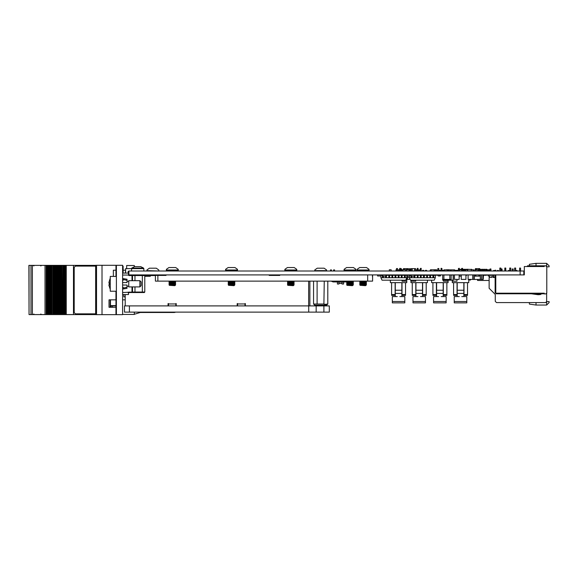<?xml version="1.0" encoding="UTF-8"?>
<svg xmlns="http://www.w3.org/2000/svg" width="578" height="578" viewBox="0 0 578 578"><rect width="100%" height="100%" fill="white"/><g stroke="black" fill="none" stroke-linecap="round" stroke-linejoin="round"><path stroke-width="0.87" d="M401.862 290.25L401.862 293.393L395.28 293.393L395.28 290.25L401.862 290.25L401.862 282.656M405.546 294.542L405.546 295.322L402.013 295.322L402.013 294.542L405.546 294.542L405.546 282.656L402.013 282.656L402.013 294.542M404.838 301.478L404.838 302.843L392.296 302.843L392.296 301.478L404.838 301.478L404.838 296.572L401.862 296.572L401.862 293.393M395.121 294.542L395.121 295.322L391.595 295.322L391.595 294.542L395.121 294.542L395.121 282.656L390.338 282.656L390.338 280.178M443.167 290.25L443.167 293.393L436.585 293.393L436.585 290.25L443.167 290.25L443.167 282.656M446.852 294.542L446.852 295.322L443.319 295.322L443.319 294.542L446.852 294.542L446.852 282.656L443.319 282.656L443.319 294.542M446.144 301.478L446.144 302.843L433.601 302.843L433.601 301.478L446.144 301.478L446.144 296.572L443.167 296.572L443.167 293.393M436.426 294.542L436.426 295.322L432.9 295.322L432.9 294.542L436.426 294.542L436.426 282.656L431.643 282.656L431.643 280.178M420.473 296.572L425.487 296.572L425.487 302.843L412.952 302.843L412.952 296.572L415.929 296.572L415.929 282.656M422.511 282.656L422.511 296.572L425.487 296.572M426.196 282.656L426.196 295.322L422.67 295.322L422.67 282.656L427.453 282.656L427.453 280.178M422.67 282.656L415.77 282.656L415.77 295.322L412.244 295.322L412.244 282.656L415.77 282.656L415.77 288.458M461.779 296.572L466.793 296.572L466.793 302.843L454.257 302.843L454.257 296.572L457.234 296.572L457.234 282.656M463.816 282.656L463.816 296.572L466.793 296.572M467.501 282.656L467.501 295.322L463.975 295.322L463.975 282.656L468.758 282.656L468.758 279.384M463.975 282.656L457.075 282.656L457.075 295.322L453.549 295.322L453.549 282.656L457.075 282.656L457.075 288.458M433.702 274.94L433.702 277.715L432.958 277.715L432.958 274.94M430.567 274.94L430.567 277.715L429.822 277.715L429.822 274.94M427.431 274.94L427.431 277.715L426.687 277.715L426.687 274.94M424.295 274.94L424.295 277.715L423.551 277.715L423.551 274.94M421.16 274.94L421.16 277.715L420.423 277.715L420.423 274.94M418.024 274.94L418.024 277.715L417.287 277.715L417.287 274.94M414.888 276.176L414.888 277.715L414.151 277.715L414.151 276.154M433.702 277.715L435.313 277.715L434.215 280.178L410.496 280.178L409.397 277.715L411.016 277.715L411.016 276.176M411.753 276.154L411.753 277.715L414.151 277.715M405.236 274.94L405.236 277.715L404.492 277.715L404.492 274.94M402.1 274.94L402.1 277.715L401.363 277.715L401.363 274.94M398.965 274.94L398.965 277.715L398.228 277.715L398.228 274.94M395.829 274.94L395.829 277.715L395.092 277.715L395.092 274.94M392.693 274.94L392.693 277.715L391.956 277.715L391.956 274.94M389.565 274.94L389.565 277.715L388.821 277.715L388.821 274.94M386.429 276.176L386.429 277.715L385.685 277.715L385.685 276.154M405.236 277.715L406.854 277.715L405.756 280.178L382.036 280.178L380.931 277.715L382.549 277.715L382.549 276.176M383.293 276.154L383.293 277.715L385.685 277.715M451.237 274.991L453.296 274.991L453.296 280.128L442.683 280.128L442.705 274.991M484.501 270.995L484.501 269.269L483.757 269.269L483.757 270.995M480.549 270.995L480.549 269.269L479.812 269.269L479.812 270.995M486.474 270.995L486.474 269.269L485.737 269.269L485.737 270.995M482.529 270.995L482.529 269.269L481.785 269.269L481.785 270.995M467.392 269.76L467.392 269.269L466.663 269.269L466.663 269.76M465.42 270.995L465.42 269.269L464.683 269.269L464.683 270.331M463.448 270.352L463.448 269.269L462.711 269.269L462.711 269.76M461.468 269.781L461.468 269.269L460.738 269.269L460.738 269.781M116.424 313.919L115.932 313.919L115.932 291.211M115.932 276.4L115.932 266.032L116.424 266.032M95.861 314.656L116.178 314.656L116.178 313.919M95.861 265.295L116.178 265.295L116.178 266.032M175.705 312.106L174.433 312.488L174.433 312.106M174.433 312.488L140.244 312.488L140.244 312.106M111.121 307.25L111.121 305.943L112.385 305.943L112.385 307.25M115.932 305.943L112.385 305.943M61.976 314.584L61.759 265.367L61.759 314.584L63.081 314.584L63.067 265.367L63.081 314.584L63.067 265.367L63.732 265.367L63.732 314.584L63.725 265.367L95.695 265.367M29.023 265.367L29.023 314.584L28.9 265.367L49.253 265.367L49.253 314.584L48.863 314.584L48.863 265.367L48.884 314.584L47.938 314.584L47.938 265.367M49.253 314.584L49.253 265.367M51.89 314.584L51.24 314.584L51.225 265.367L51.24 314.584L49.267 314.584L49.275 265.367L49.918 265.367L49.918 314.584L49.91 265.367L51.897 265.367L51.897 314.584L51.89 265.367M51.897 314.584L51.897 265.367M52.107 314.584L53.219 314.584L53.219 265.367L52.107 265.367M53.219 265.367L53.87 265.367L53.87 314.584L53.862 265.367L55.177 265.367L55.177 314.584L54.787 314.584L54.787 265.367L54.809 314.584L53.219 314.584M55.177 314.584L55.177 265.367M60.704 314.584L59.137 314.584L59.122 265.367L59.137 314.584L57.164 314.584L57.15 265.367L57.164 314.584L55.192 314.584L55.192 265.367L55.842 265.367L55.842 314.584L55.835 265.367L57.814 265.367L57.814 314.584L57.807 265.367L59.787 265.367L59.787 314.584L59.78 265.367L61.095 265.367L61.095 314.584L60.704 314.584L60.704 265.367M61.095 314.584L61.095 265.367M61.759 265.367L61.116 265.367L61.109 314.584L61.752 314.584L61.752 265.367M63.067 265.367L61.976 265.367M58.754 314.584L58.732 265.367L58.754 314.584M47.938 314.584L46.89 314.584L46.89 265.367M29.023 314.584L46.89 314.584M95.695 314.584L65.697 314.584L65.697 265.367M65.697 314.584L64.649 314.584L64.649 265.367M64.649 314.584L63.089 314.584M110.254 276.4L110.254 291.211L116.424 291.211L116.424 276.4L110.254 276.4M126.264 287.439L127.037 287.28L127.037 288.371L123.092 288.986L123.092 288.061L127.037 287.28L127.037 285.041L122.594 285.041M122.594 282.57L127.037 282.57L127.037 279.239L123.092 278.618L123.092 280.33L122.594 280.33M141.111 281.956L141.111 285.655L139.876 286.89L139.876 280.72L141.111 281.956M139.876 280.72L128.771 280.72L128.771 286.89L139.876 286.89M109.271 284.773L109.09 282.808M142.347 292.569L142.347 292.071L144.811 292.071L144.319 292.569L131.979 292.569L131.979 286.89M133.113 275.041L144.319 275.041L142.347 275.041L142.347 275.533L129.017 275.533L129.017 275.041L131.979 275.041L131.979 280.72M128.518 273.069L128.518 273.734L128.518 273.069L122.594 273.069M128.518 293.87L128.157 292.569L128.518 293.87M115.932 270.215L113.367 270.215L113.367 276.4M125.383 273.069L125.636 269.969M244.978 305.935L244.978 303.956L237.572 303.956L237.572 305.935M175.864 305.935L175.864 303.956L168.465 303.956L168.465 305.935M129.407 305.935L124.472 305.935L124.472 312.106L129.407 312.106L129.407 305.935L329.323 305.935L329.323 312.106L129.407 312.106M157.852 281.11L155.381 281.11L155.381 275.439L157.852 275.439L157.852 281.11L372.593 281.11L372.593 274.94M175.336 285.308L174.693 285.684L169.289 285.308L175.336 285.171L169.289 285.308M169.036 281.363L175.582 281.363L169.47 281.11M169.036 281.854L175.156 282.1L169.47 281.609M169.036 282.346L175.156 282.591L169.47 282.1M169.036 282.844L175.582 282.844L169.47 282.591M169.036 283.336L175.156 283.581L169.47 283.09M169.036 283.827L175.156 284.073L169.47 283.581M169.036 284.325L175.582 284.325L169.47 284.073M169.036 284.817L175.156 285.062L169.47 284.571M168.899 267.535L175.719 267.535L168.899 267.535L172.309 267.535L168.899 267.535L166.435 269.269L166.327 270.497L166.818 270.995M178.183 269.269L178.291 270.005L178.183 269.269L175.719 267.535M366.112 285.308L365.469 285.684L360.065 285.308L366.112 285.171L360.065 285.308M359.819 281.363L366.358 281.363L360.246 281.11M359.819 281.854L366.358 281.854L360.246 281.609M359.819 282.346L366.358 282.346L360.246 282.1M359.819 282.844L366.358 282.844L360.246 282.591L359.819 283.336L366.358 283.336L359.819 283.336L360.246 283.581L359.819 283.827L366.358 283.827L359.819 283.827M360.246 284.571L366.358 284.325L359.819 284.325L360.246 284.073L359.819 284.817L365.932 285.062L359.819 284.817M359.675 267.535L366.495 267.535L359.675 267.535L363.085 267.535L359.675 267.535L357.211 269.269L357.103 270.497L357.594 270.995M368.959 269.269L369.075 270.005L368.959 269.269L366.495 267.535M234.545 285.308L233.909 285.684L228.498 285.308L234.545 285.171L228.498 285.308M228.252 281.363L234.798 281.363L228.678 281.11M228.252 281.854L234.798 281.854L228.678 281.609M228.252 282.346L234.798 282.346L228.678 282.1M228.252 282.844L234.798 282.844L228.678 282.591M228.252 283.336L234.798 283.336L228.678 283.09M228.252 283.827L234.798 283.827L228.678 283.581M228.252 284.325L234.798 284.325L228.678 284.073M228.252 284.817L234.798 284.817L228.678 284.571M228.115 267.535L234.935 267.535L228.115 267.535L231.525 267.535L228.115 267.535L225.651 269.269L225.536 270.497L226.034 270.995M237.399 269.269L237.507 270.005L237.399 269.269L234.935 267.535M353.028 285.308L352.385 285.684L346.981 285.308L353.028 285.171L346.981 285.308M346.735 281.363L353.274 281.363L347.161 281.11M346.735 281.854L353.274 281.854L347.161 281.609M346.735 282.346L353.274 282.346L347.161 282.1M346.735 282.844L353.274 282.844L347.161 282.591M346.735 283.336L353.274 283.336L347.161 283.09M346.735 283.827L352.847 284.073L347.161 283.581M346.735 284.325L353.274 284.325L347.161 284.073M346.735 284.817L352.847 285.062L347.161 284.571M346.598 267.535L353.411 267.535L346.598 267.535L350.001 267.535L346.598 267.535L344.134 269.269L344.018 270.497L344.51 270.995M355.875 269.269L355.99 270.005L355.875 269.269L353.411 267.535M293.841 285.308L293.198 285.684L287.793 285.308L293.841 285.171L287.793 285.308M287.541 281.363L294.086 281.363L287.974 281.11M287.541 281.854L293.66 282.1L287.974 281.609M287.541 282.346L293.66 282.591L287.974 282.1M287.541 282.844L294.086 282.844L287.974 282.591M287.541 283.336L293.66 283.581L287.974 283.09M287.541 283.827L293.66 284.073L287.974 283.581M287.541 284.325L294.086 284.325L287.974 284.073M287.541 284.817L293.66 285.062L287.974 284.571M296.687 269.269L296.796 270.005L296.687 269.269L294.224 267.535L287.403 267.535L290.813 267.535L287.403 267.535L284.94 269.269L284.831 270.497L285.322 270.995M314.692 270.634L326.664 270.634L326.556 269.897L324.092 268.17L317.271 268.17L314.808 269.897L314.692 270.995M327.805 303.992L326.606 305.191L314.757 305.191L313.558 303.992L324.244 303.992L324.706 304.404L327.805 303.992L327.805 281.11M296.622 269.269L294.224 267.535L287.403 267.535M149.435 268.17L156.255 268.17L149.435 268.17L152.845 268.17L149.435 268.17L146.971 269.897L146.863 270.995M158.719 269.897L158.834 270.634L158.719 269.897L156.255 268.17M131.509 270.995L131.741 268.141L143.611 268.141L140.656 266.617M134.696 266.617L131.741 268.141M134.717 266.653L140.642 266.653M108.91 282.541L110.254 278.155L108.91 282.541L109.285 282.729M109.3 282.599L109.3 285.005L108.902 285.041L110.254 289.455L108.91 285.07M132.47 286.89L132.47 292.071L142.347 292.071L142.347 275.533L144.811 275.533L144.811 292.071M128.518 274.55L128.518 273.734L129.017 275.041L128.518 274.55M134.941 280.72L134.941 275.041M134.941 292.569L134.941 286.89M129.017 292.071L128.518 293.06L129.017 292.569L131.979 292.569L132.47 292.071L122.594 292.569M166.435 269.269L166.327 270.005L178.291 270.005L178.291 270.497L166.327 270.497M357.103 270.005L369.075 270.005L369.075 270.497L357.103 270.497M225.651 269.269L225.536 270.005L237.507 270.005L237.507 270.497L225.536 270.497M344.134 269.269L344.018 270.005L355.99 270.005L355.99 270.497L344.018 270.497M284.94 269.269L284.831 270.005L296.796 270.005L296.796 270.497L284.831 270.497M158.834 270.995L146.863 270.634M125.636 273.069L125.636 268.611L143.85 268.611L143.611 268.141M466.236 275.562L466.858 274.94L466.244 275.482M435.819 275.244L436.347 274.94M437.214 275.562L436.592 274.94M40.792 265.981L41.406 265.367M33.878 265.981L33.264 265.367M178.291 270.497L177.8 270.995M369.075 270.497L368.576 270.995L369.075 270.497M355.99 270.497L355.499 270.995L355.99 270.497M518.379 274.94L495.787 274.94L495.787 293.205L544.288 293.205L544.288 293.949L545.769 293.949L546.759 292.959L546.759 266.798L545.769 265.808L544.288 265.808L544.288 266.552L524.297 266.552L524.297 274.94L523.798 274.94L523.798 270.995L128.865 270.995L128.865 274.94L520.121 274.94L520.121 270.995M523.798 274.94L520.121 274.94M399.636 270.995L399.947 268.235L400.641 268.546L400.641 270.995M395.28 282.656L395.28 290.25M395.28 293.393L395.28 296.572L392.296 296.572L392.296 301.478M406.796 277.837L406.796 282.656L405.546 282.656M402.093 280.178L402.093 281.211L406.796 281.211M402.013 282.656L395.121 282.656M391.595 282.656L391.595 294.542M396.501 268.546L397.505 268.546L396.501 268.546L396.501 270.995M397.505 268.546L397.505 270.995M399.636 268.546L400.641 268.546M397.317 296.572L392.296 296.572M404.838 296.572L399.824 296.572M440.942 270.995L441.252 268.235L441.946 268.546L441.946 270.995M436.585 282.656L436.585 290.25M436.585 293.393L436.585 296.572L433.601 296.572L433.601 301.478M448.102 280.128L448.102 282.656L446.852 282.656M443.398 280.128L443.398 281.211L448.102 281.211M443.319 282.656L436.426 282.656M432.9 282.656L432.9 294.542M437.806 268.546L438.81 268.546L437.806 268.546L437.806 270.995M438.81 268.546L438.81 270.995M440.942 268.546L441.946 268.546M438.623 296.572L433.601 296.572M446.144 296.572L441.13 296.572M418.154 270.995L417.843 268.235L417.15 268.546L417.15 270.995M412.952 296.572L417.966 296.572M421.29 270.995L420.979 268.235L420.285 268.546L420.285 270.995M421.29 268.546L420.285 268.546M418.154 268.546L417.15 268.546M410.994 280.178L410.994 282.656L412.244 282.656M415.698 280.178L415.698 281.211L410.994 281.211M459.459 270.995L459.149 268.235L458.455 268.546L458.455 270.995M454.257 296.572L459.272 296.572M462.595 270.995L462.284 268.235L461.591 268.546L461.591 270.995M462.595 268.546L461.591 268.546M459.459 268.546L458.455 268.546M452.299 280.128L452.299 282.656L453.549 282.656M457.003 279.384L457.003 281.211L452.299 281.211M489.118 280.489L477.536 280.489L477.536 279.412M483.461 275.258L485.404 275.258L483.461 274.962L483.244 279.434L483.244 274.94M488.258 276.031L490.231 276.053L488.258 276.031L488.258 274.962L486.409 274.94L488.258 275.258M486.409 275.258L485.404 275.258M500.844 268.026L500.844 270.995L500.844 268.026L500.844 270.995L500.844 268.026L500.844 270.995L500.844 268.026L500.844 270.995L500.844 268.026L499.854 268.026L499.854 270.995M505.779 268.026L505.779 270.995L505.779 268.026L505.779 270.995L505.779 268.026L505.779 270.995L505.779 268.026L505.779 270.995L505.779 268.026L504.796 268.026L504.796 270.995M510.721 268.026L510.721 270.995L510.721 268.026L510.721 270.995L510.721 268.026L510.721 270.995L510.721 268.026L510.721 270.995L510.721 268.026L509.731 268.026L509.731 270.995M515.655 268.026L515.655 270.995L515.655 268.026L515.655 270.995L515.655 268.026L515.655 270.995L515.655 268.026L515.655 270.995L515.655 268.026L514.666 268.026L514.666 270.995M520.59 268.026L520.59 270.995L520.59 268.026L520.59 270.995L520.59 268.026L520.59 270.995L520.59 268.026L520.59 270.995L520.59 268.026L519.6 268.026L519.6 270.995M542.561 293.754L541.528 293.754L542.561 293.754M540.654 293.754L535.344 293.754L540.654 293.754L535.344 293.754L540.654 293.754L535.344 293.754L540.654 293.754L535.344 293.754L540.654 293.754L538.291 294.202L535.344 293.754M531.348 293.754L538.067 294.701L540.387 294.556L541.572 293.826L540.387 294.556L541.572 293.826L540.387 294.556L541.572 293.826L540.387 294.556L541.572 293.826L540.387 294.556L538.067 294.701L540.387 294.556L531.348 293.754M543.797 293.205L543.797 293.754L544.281 293.754L496.177 293.754L495.144 292.714L495.144 274.94M544.281 293.754L544.165 293.205M495.787 293.01L495.686 276.226L495.144 276.226M495.144 270.995L495.144 270.208L495.686 270.208L495.686 270.995L495.686 270.208L495.686 270.995L495.686 270.208L495.144 270.208L495.686 270.208M495.686 275.236L495.686 276.472L495.686 274.94L495.686 276.472L495.686 274.94L495.686 276.226L495.686 275.236L495.144 275.28M495.686 276.472L495.686 277.028L495.686 276.472M536.016 302.59L536.016 305.054L546.629 305.054L546.629 301.6L545.646 302.59L496.524 302.59L495.288 301.355L495.288 294.44L489.118 288.27L489.118 277.469L491.712 277.469L491.712 274.94M495.144 277.469L492.918 277.469L492.918 274.94M546.629 305.054L549.1 302.59L549.1 301.6L546.629 301.6L546.629 293.089M545.646 265.808L527.497 265.808L527.259 266.552M529.354 302.59L529.354 304.071L536.016 305.054M502.08 270.995L502.08 269.016L501.09 269.016L501.09 270.995M513.185 270.995L513.185 269.016L512.202 269.016L512.202 270.995M519.456 270.995L519.6 270.497M515.749 270.995L515.749 270.497L517.035 270.497L517.035 270.995M508.351 270.995L508.351 270.497L509.63 270.497L509.63 270.995M504.645 270.995L504.796 270.497M497.239 270.995L497.239 270.497L498.525 270.497L498.525 270.995M493.54 277.469L493.54 274.94M493.54 270.995L493.54 270.497L494.819 270.497L494.819 270.995M529.354 265.808L529.354 264.327L536.016 263.344L536.016 265.808M546.629 266.675L546.629 263.344L536.016 263.344M546.629 263.344L549.1 265.808L549.1 266.798L546.759 266.798M489.241 276.053L489.241 277.469L491.712 277.469M520.59 270.497L520.742 270.995M505.779 270.497L505.931 270.995M494.819 277.469L494.819 274.94M490.968 270.995L490.968 269.016L489.985 269.016L489.985 270.995M409.975 269.781L410.077 268.77L410.568 268.77L410.568 269.76M407.765 268.799L410.077 268.799M400.641 268.77L401.508 268.77L401.508 270.995M399.535 269.76L399.636 268.77M402.714 270.995L402.714 269.76L401.977 269.76L401.977 270.995M405.677 270.995L405.677 269.76L406.421 269.76L406.421 270.995M402.714 269.781L405.677 269.781M401.667 270.995L401.977 269.76M431.174 270.995L431.174 269.76L430.437 269.76L430.437 270.995M434.136 270.995L434.136 269.76L434.88 269.76L434.88 270.995M431.174 269.781L434.136 269.781M430.133 270.995L430.437 269.76M459.64 270.995L459.459 269.76M462.602 270.995L462.602 269.76L463.339 269.76L463.339 270.995M459.64 269.781L461.591 269.781M414.267 274.94L414.267 276.176L415.011 276.176L415.011 274.94M411.305 274.94L411.305 276.176L410.568 276.176L410.568 274.94M414.267 276.154L411.305 276.154M385.808 274.94L385.808 276.176L386.545 276.176L386.545 274.94M382.846 274.94L382.846 276.176L382.101 276.176L382.101 274.94M385.808 276.154L382.846 276.154M391.154 270.995L391.154 269.76L389.305 269.76L389.305 270.995M397.505 269.76L397.845 270.995L397.859 269.832M395.995 270.995L395.995 269.76L396.501 269.76M411.261 269.76L411.225 270.995M436.715 270.352L436.715 269.76L435.978 269.76L435.978 270.331M433.016 269.781L432.272 269.781M435.978 269.781L434.88 269.781M450.024 269.883L449.279 269.904M446.317 269.861L445.58 269.861M449.279 269.781L446.317 269.781M475.976 270.995L475.976 269.76L477.825 269.76L477.825 270.995M410.077 270.995L410.077 269.76L410.814 269.76L410.814 270.995M399.636 269.76L399.03 269.76L399.03 270.995M400.641 269.76L400.879 270.995M479.191 269.76L478.447 269.76L478.447 270.995M409.231 270.995L409.231 269.76L409.975 269.76L409.975 270.995M406.421 269.781L409.231 269.781M467.407 270.995L467.407 269.76L465.557 269.76L465.557 270.995M473.107 270.995L473.107 269.76L471.258 269.76L471.258 270.995M473.107 269.76L473.368 270.995M489.674 270.331L489.674 269.76L487.825 269.832M478.772 274.94L478.772 276.176L479.516 276.176L479.516 274.94M475.81 274.94L475.81 276.176L475.073 276.176L475.073 274.94M478.772 276.154L475.81 276.154M489.985 270.331L488.728 270.331L488.728 270.995M425.372 270.995L425.372 270.331L426.658 270.331L426.658 270.995M422.489 270.995L422.489 270.331L423.768 270.331L423.768 270.995M448.485 270.966L448.911 270.966M448.485 270.352L448.911 270.352M441.946 270.966L442.495 270.966M441.946 270.352L442.495 270.352M442.343 270.352L442.495 270.995M442.495 270.331L442.986 270.331L442.986 270.995M440.024 270.352L440.472 270.331L440.472 270.995M440.472 270.331L440.942 270.331M454.171 270.995L454.171 269.832L454.662 269.832L454.886 270.966M454.763 270.331L454.886 270.995M454.886 270.331L455.377 270.331L455.377 270.995M436.036 270.352L437.568 270.352M436.036 270.966L437.568 270.966M434.938 270.995L434.938 270.331L436.036 270.331L436.036 270.995M435.545 270.331L435.545 270.995M437.409 270.352L437.568 270.995M430.133 270.331L430.003 270.995M457.155 270.995L457.155 270.331L458.441 270.331L458.441 270.995M438.81 270.966L440.06 270.966M438.81 270.352L440.06 270.352M440.06 270.331L440.06 270.995M447.95 270.331L448.485 270.331L448.485 270.995M442.986 270.331L443.629 270.352M463.339 270.352L464.51 270.352M463.339 270.966L464.51 270.966M465.001 270.995L465.001 270.331L464.51 270.331L464.51 270.995M456.049 270.352L457.155 270.352M456.049 270.966L457.155 270.966M448.412 270.331L448.412 270.995M455.377 270.331L456.049 270.331L456.049 270.995M435.53 270.331L435.53 270.995M443.427 270.966L443.955 270.966M443.427 270.352L443.955 270.352M443.427 270.331L443.427 270.995M475.976 269.832L474.805 269.832L474.805 270.995M439.237 274.94L439.237 275.612L440.515 275.612L440.515 274.94M443.94 274.94L443.94 279.412L451.1 279.434L451.1 274.94M443.94 274.969L449.865 274.969M443.94 279.434L442.705 279.434L442.705 274.94M449.865 274.94L449.865 279.434M478.468 279.412L482.955 279.434L482.955 274.94M474.921 279.434L480.34 279.412L480.34 274.94M474.415 274.969L475.073 274.969M479.516 274.969L480.34 274.969M472.818 275.027L473.187 274.94L473.187 279.434L474.415 279.434L474.415 274.94M481.575 274.94L481.575 279.434M470.441 274.94L468.129 274.94L468.129 279.384L472.818 279.384L472.818 274.94M463.628 274.94L461.28 274.94L461.28 279.384L465.969 279.384L465.969 274.94M456.83 274.94L454.481 274.94L454.481 279.384L459.17 279.384L459.17 274.94M407.403 278.119L407.403 279.384L406.84 279.384M409.939 275.02L410.568 275.02M407.403 279.311L410.113 279.311M472.818 279.261L473.187 279.261M387.159 275.114L388.821 275.114M406.854 275.244L406.854 277.715L407.584 277.715L407.584 275.244L386.545 275.244M407.584 277.715L406.796 279.485M452.299 280.178L448.102 280.178M435.313 277.715L435.313 275.244L415.011 275.244M410.568 275.244L409.397 275.244L409.397 277.715M414.888 277.715L417.287 277.715M418.024 277.715L420.423 277.715M421.16 277.715L423.551 277.715M424.295 277.715L426.687 277.715M427.431 277.715L429.822 277.715M430.567 277.715L432.958 277.715M411.753 277.715L411.016 277.715M382.101 275.244L380.931 275.244L380.931 277.715M386.429 277.715L388.821 277.715M389.565 277.715L391.956 277.715M392.693 277.715L395.092 277.715M395.829 277.715L398.228 277.715M398.965 277.715L401.363 277.715M402.1 277.715L404.492 277.715M383.293 277.715L382.549 277.715M471.373 279.384L470.478 279.384M468.758 280.077L470.506 280.077L470.622 279.384M451.237 275.562L451.237 274.94M451.1 277.411L451.1 275.063M411.261 270.995L411.261 268.647L414.592 268.676L414.592 270.995M412.244 270.966L414.592 270.966M412.244 268.647L412.244 270.995M414.592 268.647L415.575 268.647L415.575 270.995M403.444 269.781L403.444 268.647L406.775 268.676L406.775 269.781M406.775 268.647L407.765 268.647L407.765 269.781M404.434 268.647L404.434 269.781M477.825 270.966L478.447 270.966M475.383 269.832L475.383 268.647L478.714 268.676L478.714 269.76M478.714 268.647L479.704 268.647L479.704 269.269M476.373 268.647L476.373 269.76M408.949 274.969L406.796 274.969M408.949 277.267L407.584 277.267M409.397 277.288L408.949 277.288L408.949 274.94M380.931 276.031L377.593 276.031L377.593 274.94M380.808 274.94L378.337 274.94M473.368 269.832L473.815 269.832L473.815 270.995M419.679 269.904L418.544 269.904L419.679 269.904L419.679 270.995M419.158 269.904L419.158 270.995M415.575 269.904L417.15 269.883M418.154 269.883L418.544 269.883M415.828 270.995L417.15 270.75M418.154 270.75L418.544 270.995M450.659 269.883L448.911 269.904L448.911 270.995M449.525 270.995L450.659 270.75M490.231 276.031L490.231 274.94M444.446 270.966L447.459 270.966M444.446 269.861L447.459 269.861M447.95 270.995L447.95 269.832L447.459 269.832L447.459 270.995M443.955 270.995L443.955 269.832L444.446 269.832L444.446 270.995M451.158 270.966L454.171 270.966M451.158 269.861L454.171 269.861M450.659 270.995L450.659 269.832L451.158 269.832L451.158 270.995M397.859 270.966L399.03 270.966M397.859 269.861L399.03 269.861M440.32 275.612L440.32 276.031L438.348 276.031L438.348 274.94M438.348 276.031L440.32 276.031M487.095 269.861L487.666 269.861M484.747 270.966L485.491 270.966M486.719 270.966L487.666 270.966M488.157 270.995L488.157 269.832L487.666 269.832L487.666 270.995M470.203 269.391L467.559 269.269L467.559 270.995M471.258 270.872L467.58 270.872L467.58 269.391L471.532 269.391L471.532 269.76L471.554 269.269L470.297 269.391M459.944 269.781L460.485 269.391M460.738 269.269L460.312 269.391M466.663 269.269L466.236 269.391M464.683 269.269L464.264 269.391M464.264 269.362L463.693 269.362M480.549 269.269L480.802 270.995M482.529 269.269L482.775 270.995M484.501 269.269L484.747 270.995M486.474 269.269L486.719 270.995M479.567 270.872L479.191 270.872L479.191 269.391L479.567 269.391M480.802 269.391L481.539 269.391M482.775 269.391L483.511 269.391M484.747 269.391L485.491 269.391M486.719 269.391L487.095 269.391L487.095 270.872L486.719 270.872M480.802 270.872L481.539 270.872M484.747 270.872L485.491 270.872M482.775 270.872L483.511 270.872M483.757 269.269L483.511 270.995M479.812 269.269L479.567 270.995M485.737 269.269L485.491 270.995M481.785 269.269L481.539 270.995M483.511 269.362L482.977 269.391M465.42 269.269L465.673 269.76M463.448 269.269L463.693 270.352M463.693 269.391L464.437 269.391M465.673 269.391L466.41 269.391M460.117 269.391L460.117 269.781M460.485 269.269L460.485 269.781M466.41 269.269L466.41 269.76M464.437 269.269L464.437 270.352M461.28 276.103L459.452 276.103L459.452 274.94M410.568 269.688L411.261 269.688L410.568 269.688M410.568 269.637L411.261 269.637M411.225 270.945L410.814 270.945M122.594 314.656L122.594 265.295L116.424 265.295L116.424 314.656L122.594 314.656M115.932 275.655L116.424 275.655M115.932 291.948L116.424 291.948M134.32 266.747L134.32 265.54L126.669 265.54L126.669 268.611M134.32 312.106L134.32 314.41L122.594 314.41M110.463 305.646L115.932 305.646M102.039 265.295L102.039 314.656M115.932 299.852L109.018 299.852L109.018 307.25L115.932 307.25M125.216 299.852L122.594 299.852M123.829 294.542L123.829 296.89L125.216 296.89M146.147 275.569L146.147 276.313M111.121 305.943L110.463 305.943M31.017 265.367L31.017 314.584L31.024 265.367M73.485 314.584L73.464 265.367L73.485 314.584M62.677 314.584L62.677 265.367M32.404 265.367L32.404 314.584M45.041 265.367L45.041 314.584M56.76 314.584L56.76 265.367M52.808 314.584L52.808 265.367M50.835 314.584L50.835 265.367M95.695 266.104L75.443 266.104L74.208 267.339L74.208 312.611L75.443 313.847L95.695 313.847M122.594 287.28L123.092 287.28L123.092 288.061L123.678 287.945M127.037 280.33L123.092 279.55M132.47 292.071L131.979 292.569L133.113 292.569M132.47 275.533L131.979 275.041L132.47 275.533L132.47 280.72M128.518 294.542L122.594 294.542M144.811 275.533L144.319 275.041L144.811 275.533M144.811 275.569L155.381 275.569M128.15 273.069L128.15 271.299L128.865 271.299M128.865 271.624L128.15 271.624M338.918 282.093L338.918 284.036L337.379 284.036L337.379 281.11M343.585 281.11L343.585 282.093L337.379 282.093M342.053 282.093L342.053 284.036L343.585 284.036L343.585 282.093M338.918 283.408L342.053 283.408M346.786 281.883L343.585 281.883L346.786 281.883M333.036 281.883L337.379 281.883L333.036 281.883L337.379 281.883L333.036 281.883L337.379 281.883L333.036 281.883L337.379 281.883L333.036 281.883L337.379 281.883L333.036 281.883L337.379 281.883L333.036 281.883L337.379 281.883L333.036 281.883L337.379 281.883L333.036 281.883L331.208 281.11M331.476 270.995L331.476 269.94L330.471 269.94L330.471 270.995M334.604 270.995L334.604 269.933L333.607 269.933L333.607 270.995M123.092 273.069L123.092 266.14L122.594 266.14M168.09 303.587L168.465 303.587L168.09 303.587L168.09 305.935M175.864 303.587L176.239 303.587L175.864 303.956M237.204 303.587L237.572 303.587L237.204 303.587L237.204 305.935M244.978 303.587L245.354 303.587L244.978 303.956M176.239 305.935L176.239 303.587M237.572 303.956L237.572 303.587M245.354 305.935L245.354 303.587M150.331 276.313L144.811 276.313M125.216 294.542L125.216 305.935M168.465 303.956L168.465 303.587M309.851 281.11L309.851 305.935M316.144 305.935L316.144 312.106M372.434 274.94L372.434 276.674M269.167 274.94L269.167 275.439L279.781 275.439L279.781 274.94M157.852 275.439L165.994 275.439L165.994 274.94M320.682 268.17L317.271 268.17M324.244 281.11L323.882 304.165M313.558 281.11L313.558 303.992M317.12 281.11L317.12 303.992M146.241 276.313L148.763 276.313M138.59 266.653L136.762 266.653M317.597 305.935L317.597 305.191M323.767 305.935L323.767 305.191M422.511 290.25L415.929 290.25M426.196 294.542L422.67 294.542M415.77 294.542L412.244 294.542M415.929 293.393L422.511 293.393M425.487 301.478L412.952 301.478M463.816 290.25L457.234 290.25M467.501 294.542L463.975 294.542M457.075 294.542L453.549 294.542M457.234 293.393L463.816 293.393M466.793 301.478L454.257 301.478M472.818 278.921L473.187 279.001M473.187 275.2L472.818 275.287M433.702 277.44L432.958 277.44M430.567 277.44L429.822 277.44M427.431 277.44L426.687 277.44M424.295 277.44L423.551 277.44M421.16 277.44L420.423 277.44M418.024 277.44L417.287 277.44M414.888 277.44L414.151 277.44M411.753 277.44L411.016 277.44M405.236 277.44L404.492 277.44M402.1 277.44L401.363 277.44M398.965 277.44L398.228 277.44M395.829 277.44L395.092 277.44M392.693 277.44L391.956 277.44M389.565 277.44L388.821 277.44M386.429 277.44L385.685 277.44M383.293 277.44L382.549 277.44M453.174 274.991L453.174 280.128M442.806 279.434L442.806 280.128M115.932 274.918L116.424 274.918M115.932 266.776L116.424 266.776M115.932 313.175L116.424 313.175M115.932 292.692L116.424 292.692M96.512 265.295L96.512 314.656M62.699 314.584L62.699 265.367M66.282 314.584L66.282 265.367M110.181 307.25L110.181 299.852M110.463 299.852L110.463 307.25L110.463 299.852M46.153 314.584L46.153 265.367M65.054 314.584L65.054 265.367M65.82 314.584L65.82 265.367M63.948 314.584L63.948 265.367M60.726 314.584L60.726 265.367M56.781 314.584L56.781 265.367M57.164 314.584L57.164 265.367M58.031 314.584L58.031 265.367M52.836 314.584L52.836 265.367M54.079 314.584L54.079 265.367M50.857 314.584L50.857 265.367M50.134 314.584L50.134 265.367M48.162 314.584L48.162 265.367M47.295 314.584L47.295 265.367M46.254 314.584L46.254 265.367M51.247 314.584L51.247 265.367M56.059 314.584L56.059 265.367M60.004 314.584L60.004 265.367M59.137 314.584L59.137 265.367M122.594 275.041L128.157 275.041L129.017 275.533M308.616 305.935L308.616 281.11M308.739 312.106L308.739 305.935M323.897 305.935L323.897 312.106M367.659 274.94L367.659 281.11M168.465 305.083L168.09 305.083M176.239 305.625L175.864 305.509M95.695 265.295L95.695 314.656M140.244 312.488L134.32 314.266M40.792 313.97L41.406 314.584M33.878 313.97L33.264 314.584M122.594 288.371L123.092 288.371M122.594 279.239L123.092 279.239M127.037 281.334L128.771 281.334M127.037 286.269L128.771 286.269M110.254 278.155L108.902 282.563M109.285 284.94L109.285 282.664M108.902 285.041L110.254 289.455M123.092 270.215L125.383 270.215M175.156 284.571L175.582 284.817M175.156 284.073L175.582 284.325M175.156 283.581L175.582 283.827M175.156 283.09L175.582 283.336M175.156 282.591L175.582 282.844M175.156 282.1L175.582 282.346M175.156 281.609L175.582 281.854M175.156 281.11L175.582 281.363M365.932 284.571L366.358 284.817M365.932 284.073L366.358 284.325M365.932 283.09L366.358 283.827M365.932 282.591L366.358 282.844M365.932 282.1L366.358 282.346M365.932 281.609L366.358 281.854M365.932 281.11L366.358 281.363M237.507 270.497L237.016 270.995M234.365 284.571L234.798 284.817M234.365 284.073L234.798 284.325M234.365 283.581L234.798 283.827M234.365 283.09L234.798 283.336M234.365 282.591L234.798 282.844M234.365 282.1L234.798 282.346M234.365 281.609L234.798 281.854M234.365 281.11L234.798 281.363M352.847 284.571L353.274 284.817M352.847 284.073L353.274 284.325M352.847 283.581L353.274 283.827M352.847 283.09L353.274 283.336M352.847 282.591L353.274 282.844M352.847 282.1L353.274 282.346M352.847 281.609L353.274 281.854M352.847 281.11L353.274 281.363M296.796 270.497L296.304 270.995L296.796 270.497M293.66 284.571L294.086 284.817M293.66 284.073L294.086 284.325M293.66 283.581L294.086 283.827M293.66 283.09L294.086 283.336M293.66 282.591L294.086 282.844M293.66 282.1L294.086 282.346M293.66 281.609L294.086 281.854M293.66 281.11L294.086 281.363M326.664 270.634L326.664 270.995M146.92 275.569L146.183 276.313M143.85 270.995L143.85 268.611"/></g></svg>
